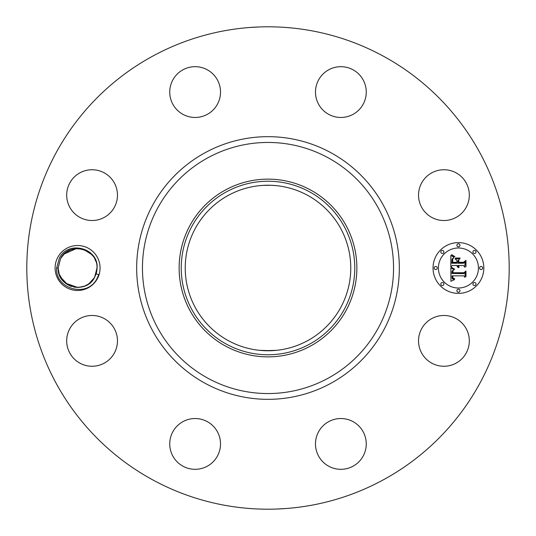 <?xml version="1.0" encoding="UTF-8"?>
<svg xmlns="http://www.w3.org/2000/svg" width="536" height="536" viewBox="0 0 536 536"><rect width="100%" height="100%" fill="white"/><g stroke="black" fill="none" stroke-linecap="round" stroke-linejoin="round"><path stroke-width="0.8" d="M276.355 350.35L264.094 350.678M263.812 350.665L261.005 350.47M259.645 350.35L271.906 350.678M272.188 350.665L276.201 350.363M307.684 195.365A82.772 82.772 0 0 1 340.635 307.684A82.772 82.772 0 0 1 228.316 340.635A82.772 82.772 0 0 1 195.365 228.316A82.772 82.772 0 0 1 307.684 195.365M226.4 191.855A86.765 86.765 0 0 0 191.855 309.6A86.765 86.765 0 0 0 309.6 344.146A86.765 86.765 0 0 0 344.146 226.4A86.765 86.765 0 0 0 226.4 191.855M259.605 185.657L263.069 185.376M267.23 185.235L271.725 185.315M261.535 185.483L262.781 185.396M262.915 185.389L271.055 185.289M271.169 185.289L276.355 185.65M310.605 345.988A88.862 88.862 0 0 1 190.012 225.395A88.862 88.862 0 0 1 310.605 190.012A88.862 88.862 0 0 1 345.988 310.605A88.862 88.862 0 0 1 179.138 268A88.862 88.862 0 0 1 310.605 190.012A88.862 88.862 0 0 1 310.605 345.988M152.365 479.673A241.2 241.2 0 0 1 56.327 152.365A241.2 241.2 0 0 1 383.635 56.327A241.2 241.2 0 0 1 479.673 383.635A241.2 241.2 0 0 1 152.365 479.673M97.311 278.78A22.485 22.485 0 0 1 66.799 287.731A22.485 22.485 0 0 1 57.848 257.22A22.485 22.485 0 0 1 88.36 248.269A22.485 22.485 0 0 1 97.311 278.78M466.206 353.043A25.386 25.386 0 0 1 431.755 363.153A25.386 25.386 0 0 1 421.644 328.695A25.386 25.386 0 0 1 456.096 318.592A25.386 25.386 0 0 1 466.206 353.043M333.72 419.561A25.386 25.386 0 0 1 365.23 436.78A25.386 25.386 0 0 1 348.018 468.29A25.386 25.386 0 0 1 316.508 451.078A25.386 25.386 0 0 1 333.72 419.561M207.305 421.644A25.386 25.386 0 0 1 217.408 456.096A25.386 25.386 0 0 1 182.957 466.206A25.386 25.386 0 0 1 172.847 431.755A25.386 25.386 0 0 1 207.305 421.644M116.439 333.72A25.386 25.386 0 0 1 99.22 365.23A25.386 25.386 0 0 1 67.71 348.018A25.386 25.386 0 0 1 84.922 316.508A25.386 25.386 0 0 1 116.439 333.72M114.356 207.305A25.386 25.386 0 0 1 79.904 217.408A25.386 25.386 0 0 1 69.794 182.957A25.386 25.386 0 0 1 104.245 172.847A25.386 25.386 0 0 1 114.356 207.305M202.28 116.439A25.386 25.386 0 0 1 170.77 99.22A25.386 25.386 0 0 1 187.982 67.71A25.386 25.386 0 0 1 219.492 84.922A25.386 25.386 0 0 1 202.28 116.439M328.695 114.356A25.386 25.386 0 0 1 318.592 79.904A25.386 25.386 0 0 1 353.043 69.794A25.386 25.386 0 0 1 363.153 104.245A25.386 25.386 0 0 1 328.695 114.356M419.561 202.28A25.386 25.386 0 0 1 436.78 170.77A25.386 25.386 0 0 1 468.29 187.982A25.386 25.386 0 0 1 451.078 219.492A25.386 25.386 0 0 1 419.561 202.28M458.421 293.386A25.386 25.386 0 0 1 433.034 268A25.386 25.386 0 0 1 458.421 242.614A25.386 25.386 0 0 1 483.814 268A25.386 25.386 0 0 1 458.421 293.386M288.77 27.725L285.266 27.416M279.946 27.095L279.37 27.068M249.789 27.49L259.344 26.954M247.23 508.275L250.734 508.584M256.054 508.905L256.63 508.932M286.211 508.51L276.656 509.046M96.091 273.916L98.812 274.546L96.996 278.606C87.428 298.177 54.967 289.159 56.642 267.946L59.402 258.071C68.4 239.739 98.778 248.309 97.103 268.114L96.654 271.739A19.437 19.437 0 0 1 96.091 273.916L94.638 277.32L96.654 271.739M59.335 274.713L58.143 268.121L60.521 258.68L58.143 267.879C57.004 287.551 86.37 294.793 94.638 277.32C86.417 294.686 57.252 287.671 58.143 268.121L60.521 258.68C68.42 241.381 97.78 248.195 97.016 267.879L94.638 277.32L96.989 269.059L94.638 277.32L91.221 281.849M458.421 247.994A20.006 20.006 0 0 1 478.427 268A20.006 20.006 0 0 1 458.421 288.006A20.006 20.006 0 0 1 438.415 268A20.006 20.006 0 0 1 458.421 247.994M435.721 266.459A1.541 1.541 0 0 1 437.262 268A1.541 1.541 0 0 1 435.721 269.541A1.541 1.541 0 0 1 434.187 268A1.541 1.541 0 0 1 435.721 266.459M458.421 243.766A1.541 1.541 0 0 1 459.962 245.3A1.541 1.541 0 0 1 458.421 246.841A1.541 1.541 0 0 1 456.88 245.3A1.541 1.541 0 0 1 458.421 243.766M442.374 250.413A1.541 1.541 0 0 1 443.909 251.954A1.541 1.541 0 0 1 442.374 253.488A1.541 1.541 0 0 1 440.833 251.954A1.541 1.541 0 0 1 442.374 250.413M481.12 266.459A1.541 1.541 0 0 1 482.655 268A1.541 1.541 0 0 1 481.12 269.541A1.541 1.541 0 0 1 479.579 268A1.541 1.541 0 0 1 481.12 266.459M474.467 250.413A1.541 1.541 0 0 1 476.008 251.954A1.541 1.541 0 0 1 474.467 253.488A1.541 1.541 0 0 1 472.933 251.954A1.541 1.541 0 0 1 474.467 250.413M458.421 292.234A1.541 1.541 0 0 1 456.88 290.7A1.541 1.541 0 0 1 458.421 289.159A1.541 1.541 0 0 1 459.962 290.7A1.541 1.541 0 0 1 458.421 292.234M442.374 285.588A1.541 1.541 0 0 1 440.833 284.047A1.541 1.541 0 0 1 442.374 282.512A1.541 1.541 0 0 1 443.909 284.047A1.541 1.541 0 0 1 442.374 285.588M474.467 285.588A1.541 1.541 0 0 1 472.933 284.047A1.541 1.541 0 0 1 474.467 282.512A1.541 1.541 0 0 1 476.008 284.047A1.541 1.541 0 0 1 474.467 285.588M78.068 287.43L79.978 287.289M84.085 286.318L85.11 285.923M88.809 283.866L94.557 277.467M74.082 287.122L78.832 287.397M82.068 286.914L84.588 286.13M97.016 267.96L96.989 266.908M95.817 261.28L94.865 259.116L95.81 261.246M92.065 255.042L91.468 254.406L92.071 255.042M84.507 249.836L86.852 250.915M76.507 248.59L73.264 249.046L76.507 248.59M70.544 249.877L67.764 251.223L70.544 249.877M64.032 254.064L76.373 248.597L71.442 249.555L66.431 252.074M450.823 267.993L454.186 269.601L452.089 270.948L451.821 273.494L463.854 273.628L465.06 272.322L465.06 277.387L463.761 275.839L452.726 275.839L452.933 277.903L454.742 278.82L454.488 279.082L452.84 278.325L452.438 275.96L451.888 275.839L452.196 278.693L454.374 279.678L450.937 281.286L450.823 267.993M451.526 267.296L454.662 269.193L452.036 268.034L451.526 267.296M453.255 270.258L452.726 272.73L463.888 272.744L465.972 270.975L465.972 276.65L465.67 271.585L463.975 273.072L452.411 273.072L452.538 271.049L453.255 270.258M450.823 266.975L450.823 255.458L454.153 257.273L452.042 259.049L451.748 263.256L456.94 263.256L456.94 262.58L452.357 262.58L452.498 259.25L453.49 257.963L452.719 259.424L452.659 262.298L456.94 262.298L456.94 260.623L455.064 258.848L459.714 258.848L457.871 260.717L457.871 263.256L463.466 263.256L464.906 261.836L464.906 267.283L463.466 265.474L458.695 265.474L459.104 267.183L458.394 265.474L457.871 265.474L458.515 267.672L457.402 266.874L456.94 265.474L452.257 265.474L450.823 266.975M451.5 254.613L454.897 256.61L453.014 256.121L451.5 254.613M455.453 258.037L460.243 258.037L455.453 258.037M458.803 260.027L458.803 262.298L463.553 262.298L465.972 260.349L465.972 266.774L465.67 260.972L463.687 262.58L458.501 262.58L458.803 260.027M92.346 255.357L91.133 254.071L92.346 255.357M89.84 252.918L89.298 252.496L89.84 252.918M85.117 250.084L85.472 250.238M59.315 274.653L60.153 276.61M62.759 280.583L64.012 281.923M65.432 283.175L65.794 283.457M69.727 285.782L78.665 287.41L81.894 286.954L78.651 287.41M88.728 283.919L84.547 286.144L87.462 284.737M89.525 283.336L92.192 280.824M58.143 267.879L60.535 258.66L58.143 268.121L60.528 258.667L58.143 268.121L56.642 268.054M58.169 269.092L59.295 274.593L60.293 276.891L59.302 274.62L60.293 276.891L59.302 274.62L60.293 276.891L59.302 274.62L60.293 276.891L59.302 274.62L60.293 276.891L67.864 284.837L71.114 286.331L65.171 282.961M74.839 287.242L78.779 287.403L84.728 286.077M87.495 284.716L90.658 282.378M77.553 287.437L65.258 283.035L66.149 283.725M94.638 277.32L97.016 267.879L94.638 277.32L97.016 267.879L94.638 277.32L90.423 282.586L94.537 277.501M84.34 249.776L87.294 251.163L84.132 249.702L87.288 251.163L84.139 249.702L91.495 254.426M85.371 250.191L83.696 249.548M65.633 252.664L63.818 254.272L65.633 252.664M59.349 274.747L60.139 276.589M65.312 283.082L65.854 283.504M69.633 285.742L70.196 285.983M78.779 287.403L82.028 286.921L78.779 287.403M70.424 249.923L67.663 251.284M64.461 253.655L63.998 254.091M95.844 261.347L95.006 259.39M92.4 255.417L91.147 254.077M89.72 252.825L89.365 252.543M85.432 250.218L84.902 249.99M65.265 252.959L62.973 255.176M59.134 274.124L63.864 281.775L71.456 286.452M83.71 286.445L84.527 286.15M64.729 253.414L60.622 258.493M84.333 249.776L89.954 253.005L84.105 249.689M71.456 249.548L76.373 248.597L70.618 249.85M58.143 268.047L58.169 269.085L58.143 268.047M65.204 282.988L70.779 286.211M73.131 249.079L76.373 248.597L71.576 249.515M69.626 285.735L70.129 285.956M89.894 283.041L91.341 281.728M85.392 250.198L83.75 249.568M85.485 250.238L85.144 250.098M77.727 287.437L81.894 286.954M59.335 274.72L60.293 276.891M60.173 276.65L62.712 280.522M63.858 281.762L64.4 282.291M65.727 283.403L67.958 284.891M81.934 286.941L84.467 286.177M95.857 261.38L94.865 259.116M87.288 251.163L84.125 249.696M207.807 378.182A125.551 125.551 0 0 1 157.819 207.807A125.551 125.551 0 0 1 328.193 157.819A125.551 125.551 0 0 1 378.182 328.193A125.551 125.551 0 0 1 207.807 378.182M205.04 383.253A131.327 131.327 0 0 1 152.747 205.04A131.327 131.327 0 0 1 330.96 152.747A131.327 131.327 0 0 1 383.253 330.96A131.327 131.327 0 0 1 205.04 383.253"/></g></svg>
